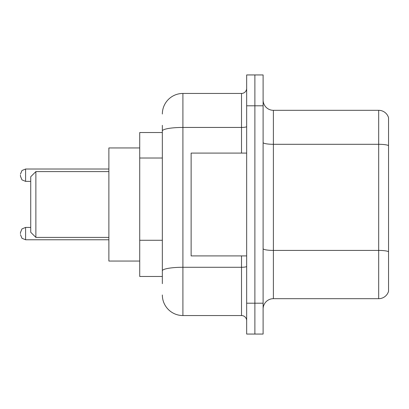 <?xml version="1.0" encoding="UTF-8"?>
<svg xmlns="http://www.w3.org/2000/svg" width="409" height="409" viewBox="0 0 409 409"><rect width="100%" height="100%" fill="white"/><g stroke="black" fill="none" stroke-linecap="round" stroke-linejoin="round"><path stroke-width="0.61" d="M162.342 150.819L162.342 131.013L162.342 132.526L139.725 132.526L139.725 276.474L162.342 276.474M162.342 283.672L162.342 125.328M246.658 303.207L246.658 334.056L254.884 334.056L254.884 303.207L254.884 334.056L263.11 334.056L263.11 303.207L254.884 303.207L254.884 105.793L254.884 303.207L246.658 303.207L246.658 105.793L254.884 105.793L254.884 74.944L254.884 105.793L263.11 105.793L263.11 303.207M263.11 105.793L263.11 74.944L246.658 74.944L246.658 105.793M162.342 114.019A20.562 20.562 0 0 1 182.91 93.451L182.91 315.549L241.514 315.549L241.514 255.911M182.91 93.451L241.514 93.451A5.143 5.143 0 0 0 246.658 88.313M162.342 274.419L162.342 247.471M246.658 320.687A5.143 5.143 0 0 0 241.514 315.549M182.91 315.549A20.562 20.562 0 0 1 162.342 294.981M263.11 308.969A10.281 10.281 0 0 1 273.391 298.682L378.678 298.682L378.678 110.318L273.391 110.318A10.281 10.281 0 0 1 263.11 100.031A10.281 10.281 0 0 0 273.391 110.318L273.391 298.682M388.55 117.72A10.281 10.281 0 0 0 378.678 110.318A10.281 10.281 0 0 1 388.55 117.72L388.55 291.28A10.281 10.281 0 0 1 378.678 298.682M388.55 145.732L388.55 257.558M35.874 237.404L35.874 171.596L30.731 176.739L30.731 232.261L35.874 237.404L108.876 237.404M139.725 147.951L108.876 147.951L108.876 261.049L139.725 261.049M246.658 153.089L191.131 153.089L191.131 255.911L246.658 255.911M20.45 233.6L20.45 232.573L20.45 233.6M20.45 175.195L20.45 176.223L20.45 175.195M162.342 158.017L139.725 158.017M162.342 240.272L139.725 240.272M246.658 266.382A5.143 0.895 0 0 1 241.514 267.276L182.91 267.276A20.562 3.569 180 0 0 162.342 270.85M162.342 131.013A20.562 3.569 180 0 1 182.91 127.439L241.514 127.439L241.514 93.451M241.514 153.089L241.514 127.439A5.143 0.895 0 0 0 246.658 126.545M388.55 145.589A10.281 1.784 180 0 0 378.678 144.3L273.391 144.3A10.281 1.784 -0 0 1 263.11 142.516M388.55 251.699A10.281 1.784 180 0 0 378.678 250.415L273.391 250.415A10.281 1.784 0 0 1 263.11 248.626M20.45 232.573L21.984 228.907L25.593 227.43L21.984 228.907L20.45 232.573L21.984 228.907L25.593 227.43L21.984 228.907L20.45 232.573L21.984 228.907L25.593 227.43L21.984 228.907L20.45 232.573L21.984 228.907L25.593 227.43L21.984 228.907L20.45 232.573L21.984 228.907L25.593 227.43L25.593 239.766L21.984 238.289L20.45 234.628L21.984 238.289L25.593 239.766L21.984 238.289L20.45 234.628L21.984 238.289L25.593 239.766L21.984 238.289L20.45 234.628L21.984 238.289L25.593 239.766L21.984 238.289L20.45 234.628L21.984 238.289L25.593 239.766L108.876 239.766M108.876 169.024L25.593 169.024L25.593 181.366L21.984 179.888L20.45 176.223M35.874 171.596L108.876 171.596M25.593 227.43L30.731 227.43M25.593 239.766L21.984 238.289L20.45 234.628M25.593 181.366L30.731 181.366M25.593 169.024L21.984 170.502L20.45 174.168"/></g></svg>
